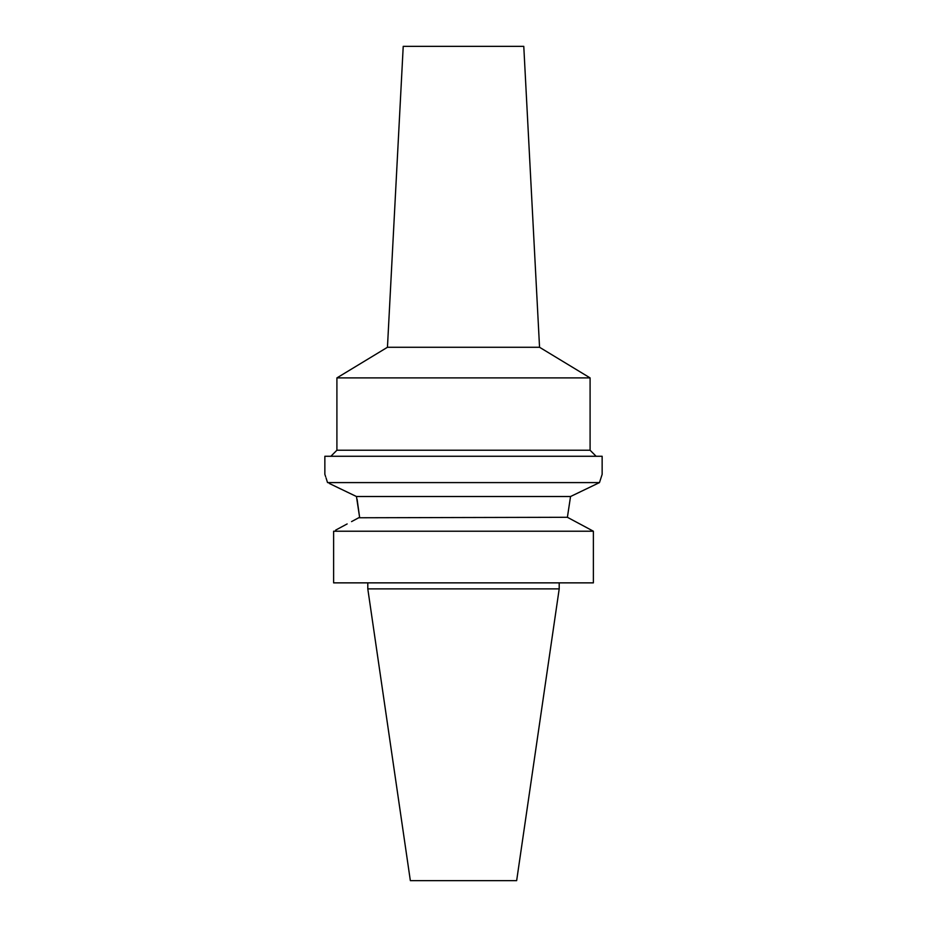 <?xml version="1.0" encoding="UTF-8"?>
<svg xmlns="http://www.w3.org/2000/svg" width="927" height="927" viewBox="0 0 927 927"><rect width="100%" height="100%" fill="white"/><g stroke="black" fill="none" stroke-linecap="round" stroke-linejoin="round"><path stroke-width="1.39" d="M559.201 588.888L367.799 588.888L410.348 880.65L516.652 880.65L559.201 588.888L559.201 582.863M593.384 531.217L333.616 531.217L333.616 582.863L593.384 582.863L593.384 531.217L567.394 517.289L570.545 496.513L567.394 517.289L358.726 517.764M347.15 523.94L335.655 530.117M351.553 521.6L359.606 517.289L356.455 496.513L329.212 483.407M579.85 523.94L591.345 530.117M333.616 582.863L333.616 531.217M335.25 486.339L340.835 489.027M346.374 491.692L356.455 496.513L570.545 496.513L599.479 482.596L602.144 474.346L599.479 482.596L327.521 482.596C324.01 471.623 324.01 471.623 327.521 482.596M602.144 474.346L602.144 456.269L324.856 456.269L324.856 474.346L325.667 476.733M326.061 477.915L327.416 482.272M357.115 499.352L359.606 517.289M570.708 496.432L580.14 491.924M586.548 488.842L596.362 484.103M330.881 456.269L336.907 450.232L590.093 450.232L596.119 456.269M590.093 450.232L590.093 377.903L336.907 377.903L336.907 450.232M539.549 347.277L523.778 46.35L403.222 46.35L387.451 347.277L539.549 347.277L590.093 377.903M367.799 588.888L367.799 582.863M387.451 347.277L336.907 377.903"/></g></svg>
